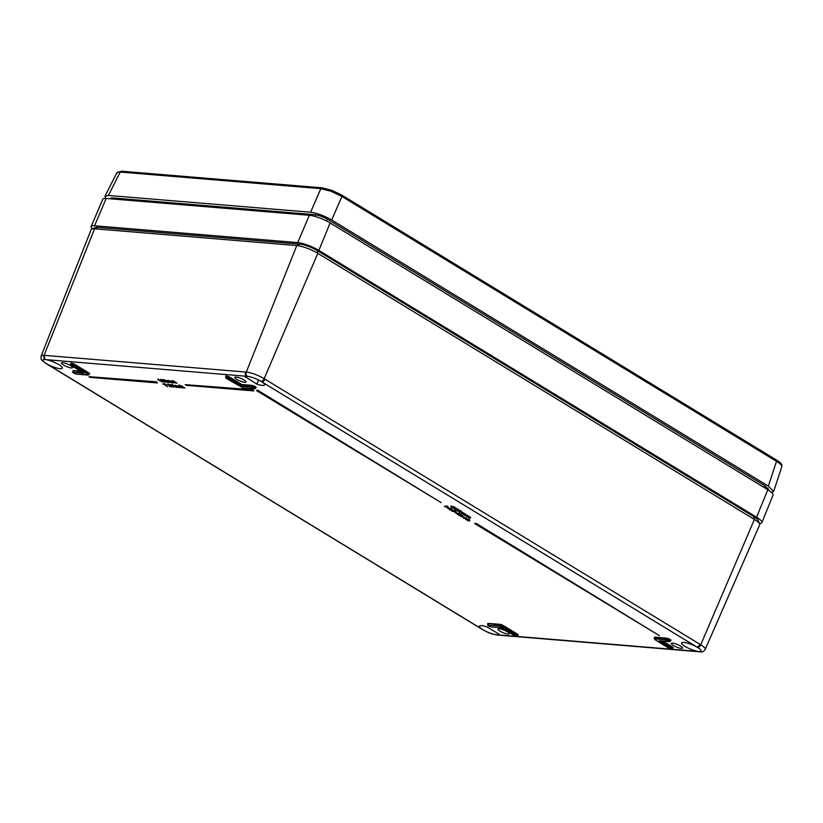 <?xml version="1.0" encoding="UTF-8"?>
<svg xmlns="http://www.w3.org/2000/svg" width="823" height="823" viewBox="0 0 823 823"><rect width="100%" height="100%" fill="white"/><g stroke="black" fill="none" stroke-linecap="round" stroke-linejoin="round"><path stroke-width="1.23" d="M697.637 647.485A10.514 2.346 22.6 0 1 701.083 651.003A10.514 2.346 22.6 0 1 698.85 651.518A10.514 2.346 22.6 0 1 698.151 651.435A10.514 2.346 22.6 0 1 685.127 646.446A10.514 2.346 22.6 0 1 681.681 642.928A10.514 2.346 22.6 0 1 696.814 647.001A10.514 2.346 22.6 0 1 697.637 647.485A3.23 1.79 -58.6 0 0 700.723 644.79L754.403 519.426L317.832 253.319A16.121 3.59 -157.4 0 0 296.784 245.552L94.573 228.794A16.121 3.59 -157.4 0 0 91.816 229.01A16.121 3.59 -157.4 0 0 91.137 229.596L41.15 356.009A13.682 3.045 22.6 0 1 44.072 355.33L44.73 355.382A3.23 2.592 94.7 0 0 45.831 359.641A10.514 2.346 22.6 0 1 58.855 364.63A10.514 2.346 22.6 0 1 62.301 368.148A10.514 2.346 22.6 0 1 47.168 364.085A10.514 2.346 22.6 0 1 46.345 363.601A10.514 2.346 22.6 0 1 42.899 360.073A10.514 2.346 22.6 0 1 45.131 359.569A10.514 2.346 22.6 0 1 45.831 359.641L246.725 376.286A10.514 2.346 22.6 0 1 247.342 376.317A10.514 2.346 22.6 0 1 261.076 381.388A10.514 2.346 22.6 0 1 261.827 381.862A10.514 2.346 22.6 0 1 264.522 384.897A10.514 2.346 22.6 0 1 256.848 384.135L245.192 376.697M245.079 376.965A10.514 2.346 22.6 0 1 245.12 376.821A10.514 2.346 22.6 0 1 246.725 376.286A3.23 2.592 94.7 0 1 245.624 372.027L246.283 372.078L296.784 245.552L299.87 244.143A13.312 2.963 22.6 0 1 317.256 250.562L753.817 516.669A13.312 2.963 22.6 0 1 758.127 520.393L759.619 523.942A16.121 3.59 -157.4 0 0 754.403 519.426L753.817 516.669M507.225 631.714A6.059 1.348 22.6 0 1 509.211 633.741A6.059 1.348 22.6 0 1 505.754 633.607A6.059 1.348 22.6 0 1 500.003 631.118A6.059 1.348 22.6 0 1 498.018 629.081A6.059 1.348 22.6 0 1 501.474 629.235A6.059 1.348 22.6 0 1 507.225 631.714M680.549 646.076A6.059 1.348 22.6 0 1 682.534 648.102A6.059 1.348 22.6 0 1 679.088 647.958A6.059 1.348 22.6 0 1 673.327 645.469A6.059 1.348 22.6 0 1 671.342 643.442A6.059 1.348 22.6 0 1 674.809 643.586A6.059 1.348 22.6 0 1 680.549 646.076M243.978 379.969A6.059 1.348 22.6 0 1 245.974 381.995A6.059 1.348 22.6 0 1 242.518 381.862A6.059 1.348 22.6 0 1 236.757 379.372A6.059 1.348 22.6 0 1 234.771 377.335A6.059 1.348 22.6 0 1 238.238 377.49A6.059 1.348 22.6 0 1 243.978 379.969M70.655 365.607A6.059 1.348 22.6 0 1 72.64 367.634A6.059 1.348 22.6 0 1 69.194 367.5A6.059 1.348 22.6 0 1 63.433 365.011A6.059 1.348 22.6 0 1 61.447 362.984A6.059 1.348 22.6 0 1 64.914 363.128A6.059 1.348 22.6 0 1 70.655 365.607M257.578 390.174L256.437 390.534L441.2 502.647L257.578 390.174L256.437 390.534M252.826 389.793L185.247 384.65L186.389 385.349L253.782 390.925L252.826 389.793L185.247 384.65M163.139 383.724L165.217 383.899L167.378 386.697L163.139 383.724M169.517 386.224L170.083 386.275M167.841 384.063L171.884 387.067L167.306 384.588L167.841 384.063L169.507 384.578M170.32 384.989L172.069 386.635M166.071 380.782L168.859 380.977L172.665 382.87L167.47 381.049L169.003 382.561L166.071 380.782L166.925 380.596M166.894 381.121L166.987 380.452L169.034 380.545L171.081 381.903M169.343 380.761L170.978 382.726M167.655 380.617L169.291 382.582M170.443 381.142L173.221 381.347L177.027 383.23L171.832 381.409L173.365 382.921L170.443 381.142L171.297 380.956M171.256 381.481L171.349 380.812L173.396 380.905L177.027 383.23M173.704 381.121L175.34 383.086M172.017 380.977L173.653 382.952M465.602 519.426L469.048 519.714L467.927 519.807L469.573 520.537L469.419 521.093L465.602 519.426L466.6 519.056M466.826 519.076L469.233 519.272L469.398 519.93M469.408 519.899L469.614 520.661M467.824 520.784L469.213 520.465M463.637 517.708L463.277 516.823L466.98 518.706M463.658 517.05L465.581 518.593L463.462 518.14L463.277 516.823M458.596 515.157L461.045 515.363L462.413 516.823L458.596 515.157L460.767 514.879M461.364 514.519L461.394 515.568M461.147 515.105L462.752 515.826L462.598 516.391M460.808 516.505L462.207 516.196M458.216 513.583L460.16 514.817L457.485 514.066M460.51 514.756L461.096 514.972L460.613 514.138L461.281 514.54M456.621 512.945L459.543 513.367L459.44 513.953L457.012 513.192L457.67 514.097L455.201 512.595L459.44 513.953M457.063 513.377L455.531 512.801L457.3 513.881L457.66 513.017L457.855 513.665M450.243 509.54L450.86 509.766M447.156 507.77L452.269 508.933L448.628 509.087L447.156 507.77L452.074 509.365M454.399 508.635L454.08 507.894L455.921 508.151L458.236 509.56M455.798 508.449L458.051 510.003L455.654 509.746L453.905 508.336L455.623 508.892M452.609 506.68L454.954 508.11L451.107 507.174L450.757 506.443L454.605 507.904L452.784 506.238L455.14 507.678M451.292 506.742L453.206 507.894L452.856 506.762M482.155 629.225A10.514 2.346 22.6 0 1 479.47 626.169A10.514 2.346 22.6 0 1 487.134 626.951L498.903 634.121A10.514 2.346 22.6 0 1 498.872 634.255A10.514 2.346 22.6 0 1 497.257 634.8A10.514 2.346 22.6 0 1 496.629 634.77A10.514 2.346 22.6 0 1 482.906 629.698A10.514 2.346 22.6 0 1 482.155 629.225A3.23 1.79 -58.6 0 1 481.681 629.07L46.695 363.931A3.23 1.79 -58.6 0 0 47.168 364.085L482.155 629.225M457.475 510.507L457.907 509.838L461.024 510.805L460.633 511.505M461.322 511.885L465.458 514.015L465.283 514.519M461.97 512.132L462.721 512.41M462.536 512.842L463.791 513.305M463.596 513.737L465.273 514.447L463.771 514.848L463.596 514.19L464.748 514.282M463.421 514.632L464.923 514.385L461.405 513.408L462.742 513.058M465.458 514.972L467.238 515.116L466.97 515.733L468.657 515.959L470.489 517.698M467.176 515.301L467.927 515.579M467.742 516.021L468.997 516.484M468.801 516.916L470.478 517.626L468.976 518.017L468.801 517.369L469.954 517.461M468.626 517.801L470.128 517.564L466.97 516.793L466.785 516.134L467.948 516.237M444.523 506.577L447.547 506.824L447.095 506.011L448.226 507.071L444.873 506.793L444.687 506.135L446.982 506.33M451.632 510.867L454.131 511.669L453.432 510.733L455.942 512.266L451.745 511.032L451.806 510.425L453.257 510.373M453.843 510.96L453.607 510.291L455.921 511.165L456.137 511.834M163.376 379.475L162.851 380L163.376 379.475L166.657 380.864L167.419 382.489L164.189 381.111L163.201 379.917L166.472 381.296M167.974 381.934L167.419 382.489M164.837 382.273L162.47 381.43L160.639 379.701L165.022 381.841M160.866 379.815L160.814 379.259L163.18 380.452M157.882 379.074L162.337 382.006L157.923 379.742L157.882 379.074M178.766 385.421L183.539 387.191L181.43 386.419L182.881 387.931L178.766 385.421L179.239 385.01L180.875 385.997M180.813 386.512L181.317 385.771L185.031 388.106M181.43 386.419L183.179 387.952M178.509 386.357L178.344 385.524L180.155 386.038L178.498 386.182L178.591 386.8L181.832 387.067M178.684 385.75L178.776 386.357M174.085 385.658L179.157 387.623L175.556 385.936L177.007 387.438L174.085 385.658L174.98 385.503M174.918 386.008L175.443 385.287L177.85 386.275M175.556 385.936L177.295 387.468M172.028 384.999L172.604 385.205L172.172 384.392L172.789 384.773M173.087 385.576L176.307 387.386L173.087 385.576L174.137 385.514M169.456 384.701L171.513 384.876L173.859 387.232L171.421 385.082L169.456 384.701L171.956 384.691M172.429 385.164L173.859 387.232M156.535 381.821L88.956 376.677L90.098 377.366L157.491 382.952L156.535 381.821L88.956 376.677M475.859 523.222L474.727 523.582L659.48 635.695L475.859 523.222L474.727 523.582M258.545 380L256.848 384.135M247.342 376.317A3.23 2.592 94.7 0 1 246.283 372.078A13.682 3.045 22.6 0 1 264.152 378.683L264.944 379.166A3.23 1.79 -58.6 0 1 261.827 381.862L696.814 647.001A3.23 1.79 -58.6 0 0 699.931 644.306L700.723 644.79A13.682 3.045 22.6 0 1 705.198 649.378L759.68 524.837A16.121 3.59 -157.4 0 0 759.619 523.942M91.816 229.01L95.386 227.57A13.312 2.963 22.6 0 1 97.659 227.395L299.87 244.143M241.293 386.224L228.979 378.724L226.51 378.518L243.011 387.921L254.564 388.878L251.612 387.077L241.293 386.224L241.818 384.516L251.745 385.339A2.747 0.607 22.6 0 1 255.212 386.594A2.747 0.607 22.6 0 1 255.809 387.715A2.418 0.535 -157.4 0 0 254.441 386.615A2.418 0.535 -157.4 0 0 251.859 385.761L241.736 384.927L229.668 377.572A2.418 0.535 -157.4 0 0 227.374 376.574A2.418 0.535 -157.4 0 0 225.996 376.523A2.747 0.607 22.6 0 1 226.839 376.039A2.747 0.607 22.6 0 1 229.987 377.294L241.818 384.516M451.107 507.174L450.942 506.001M454.954 508.11L454.841 507.04M457.969 508.943L458.051 510.003M454.224 509.067L454.08 507.894M456.024 509.231L454.245 508.542L454.563 509.098L456.477 509.334L454.43 508.11M457.3 510.949L457.732 510.281L460.829 511.237L460.448 511.937L457.3 510.949L457.907 509.838M461.024 510.805L460.448 511.937M458.082 510.486L457.65 510.98L460.098 511.721L460.51 511.217L457.835 510.548L460.273 511.278L460.685 510.785M461.405 513.408L462.907 513.161L459.543 511.803M459.399 512.184L462.032 511.947M465.098 514.951L465.458 514.015M466.62 516.577L468.112 516.33L464.954 515.568L464.769 514.931M464.604 515.352L467.238 515.116M470.303 518.13L470.674 517.183M446.93 506.454L447.681 506.186M447.496 506.618L448.226 507.071M448.175 508.223L450.881 509.087L448.175 508.223M450.068 509.982L450.665 510.198L450.181 509.365M455.921 511.165L455.942 512.266M453.668 511.402L453.607 510.291M453.802 510.949L455.376 511.556M455.531 512.801L457.67 514.097M457.351 514.396L459.985 514.159M462.413 516.823L462.752 515.826M463.462 518.14L463.102 517.266L466.209 517.934M466.024 518.367L466.795 519.138L463.946 517.739M463.472 517.482L465.437 518.418M469.419 521.093L469.758 520.095M171.832 381.409L172.614 381.759M173.036 381.707L173.396 380.905M167.47 381.049L168.252 381.399M168.674 381.347L169.034 380.545M163.612 380.164L167.028 382.242L163.366 380.226M163.798 379.732L167.059 381.882M161.03 379.948L162.337 380.74L161.174 379.835M160.691 380.247L160.814 379.259M162.47 381.43L162.038 380.812M162.748 380.987L164.425 381.574M157.718 379.516L158.51 379.125M158.325 379.568L162.337 382.006M181.173 387.818L178.334 386.789L178.344 385.524M178.334 386.789L178.169 385.966L179.97 386.481M178.498 386.182L178.591 386.8L180.998 387.16M172.429 386.563L171.884 387.067M168.077 384.742L171.493 386.831L167.82 384.804M168.262 384.31L171.523 386.46M169.343 386.656L170.135 386.45M162.975 384.166L165.217 383.899M165.032 384.341L167.378 386.697M253.782 390.925L252.64 390.236M157.491 382.952L156.349 382.263M441.2 502.647L257.393 390.616M659.48 635.695L475.673 523.665M699.427 651.754A3.23 2.592 94.7 0 1 699.087 651.754L699.087 651.754A3.23 2.592 94.7 0 1 698.151 651.435L497.257 634.8A3.23 2.592 94.7 0 0 498.193 635.109L497.534 635.058A3.23 2.592 94.7 0 0 497.874 635.058M658.986 640.819L669.305 641.673L669.068 640.88L666.352 639.872L654.789 638.915L655.036 639.718L668.821 648.123L671.29 648.318L658.986 640.819M501.629 627.61L513.789 635.274L516.268 635.479L499.756 626.077L488.204 625.12L488.44 625.912L491.156 626.92L501.474 627.774M83.781 373.179L73.463 372.325L76.426 374.126L87.979 375.082L87.742 374.28L73.957 365.875L71.478 365.669L83.781 373.179M781.819 466.034A1.615 1.553 -16.7 0 0 781.84 465.129L781.819 466.034C781.397 464.81 779.628 463.256 776.511 461.353L341.905 196.45L330.99 191.245L320.816 188.662A1.615 1.296 -85.3 0 1 322.071 187.829L121.495 171.215A1.615 1.296 -85.3 0 0 120.251 172.048C117.668 171.842 116.527 172.326 116.825 173.499M771.46 492.36L773.63 491.475L768.322 486.115L331.72 219.998C324.19 215.729 317.164 213.126 310.631 212.211L108.389 195.452L104.974 196.193L105.961 198.446M110.148 198.785L112.412 197.901L314.653 214.659C318.882 215.235 323.449 216.922 328.346 219.72L764.948 485.837L768.394 489.325L767.849 489.767M92.217 228.845A16.172 3.601 22.6 0 1 91.137 226.551A16.172 3.601 22.6 0 1 94.563 225.769L297.741 242.6A16.172 3.601 22.6 0 1 318.861 250.398L756.574 517.204A16.172 3.601 22.6 0 1 761.882 522.605A16.172 3.601 22.6 0 1 759.413 523.449M91.137 226.551L102.793 199.228A15.904 3.549 22.6 0 1 106.177 198.456L309.355 215.287A15.904 3.549 22.6 0 1 330.126 222.961L767.838 489.757A15.904 3.549 22.6 0 1 773.044 495.086L761.882 522.605M491.156 626.92L488.399 625.902L487.586 624.811A2.407 0.535 22.6 0 1 488.09 624.688L488.451 623.803A2.418 0.535 -157.4 0 0 487.936 623.916L488.697 624.441M488.204 625.12L499.654 625.645L500.003 624.76L488.337 623.371L499.89 624.328A2.747 0.607 22.6 0 1 503.481 625.655L517.266 634.06A2.747 0.607 22.6 0 1 517.749 635.119L517.749 635.14A2.418 0.535 -157.4 0 0 516.957 634.327L503.162 625.922A2.418 0.535 -157.4 0 0 500.003 624.76L499.89 624.328M654.943 639.666L654.172 638.607A2.407 0.535 22.6 0 1 654.686 638.494L666.239 639.45A2.407 0.535 22.6 0 1 669.377 640.603A2.407 0.535 22.6 0 1 670.159 641.415L670.55 640.541A2.418 0.535 -157.4 0 0 669.757 639.728A2.418 0.535 -157.4 0 0 666.589 638.555L655.036 637.599A2.418 0.535 -157.4 0 0 654.522 637.722A2.747 0.607 22.6 0 1 654.923 637.177L666.486 638.134A2.747 0.607 22.6 0 1 669.953 639.389A2.747 0.607 22.6 0 1 670.55 640.51M666.486 638.134L666.352 639.872M662.885 641.168L672.298 646.899A2.747 0.607 22.6 0 1 672.782 647.958M487.946 623.896A2.747 0.607 22.6 0 1 488.337 623.371M76.611 374.136L76.518 374.156C73.319 373.004 72.095 372.284 72.846 372.017A2.407 0.535 22.6 0 1 73.36 371.893L73.71 371.008A2.418 0.535 -157.4 0 0 73.196 371.122A2.747 0.607 22.6 0 1 73.597 370.576L80.428 371.142M71.735 364.198L70.973 363.581L70.613 364.568A2.407 0.535 22.6 0 1 71.982 364.62A2.407 0.535 22.6 0 1 74.265 365.607L88.051 374.012A2.407 0.535 22.6 0 1 88.833 374.815L89.223 373.94A2.418 0.535 -157.4 0 0 88.431 373.128L74.646 364.723A2.418 0.535 -157.4 0 0 72.342 363.735A2.418 0.535 -157.4 0 0 70.963 363.673A2.747 0.607 22.6 0 1 71.807 363.2A2.747 0.607 22.6 0 1 74.955 364.455L88.74 372.86A2.747 0.607 22.6 0 1 89.223 373.92M45.131 359.569A3.23 2.592 94.7 0 1 44.072 355.33L94.573 228.794L97.659 227.395M44.73 355.382L245.624 372.027M261.076 381.388A3.23 1.79 121.4 0 0 264.152 378.683L317.832 253.319L317.256 250.562M264.944 379.166L699.931 644.306M226.428 378.467L225.646 377.407A2.407 0.535 22.6 0 1 227.014 377.459A2.407 0.535 22.6 0 1 229.298 378.446L229.987 377.294M228.979 378.724L241.376 385.812L251.499 386.656L251.745 385.339M251.612 387.077L251.499 386.656A2.407 0.535 22.6 0 1 254.07 387.499A2.407 0.535 22.6 0 1 255.418 388.621L255.552 387.674M654.789 638.915L654.923 637.177M659.902 640.922L671.609 648.051L671.98 647.166L662.011 641.096M671.29 648.318L671.609 648.051A2.407 0.535 22.6 0 1 672.391 648.863L672.772 647.979A2.418 0.535 -157.4 0 0 671.98 647.166L672.298 646.899M499.756 626.077L499.654 625.645A2.407 0.535 22.6 0 1 502.791 626.807L516.577 635.212L517.266 634.06M516.268 635.479L516.577 635.212A2.407 0.535 22.6 0 1 517.358 636.014L517.749 635.14M502.472 627.075L503.481 625.655M87.742 374.28L88.74 372.86M73.957 365.875L74.955 364.455M81.22 371.626L73.597 370.576M73.463 372.325L82.969 372.696M482.906 629.698A3.23 1.79 121.4 0 1 482.473 629.554L481.681 629.07M496.629 634.77A3.23 2.592 94.7 0 0 497.534 635.058C489.16 633.648 487.247 631.941 482.473 629.554M46.695 363.931L45.903 363.447A3.23 1.79 -58.6 0 0 46.345 363.601M698.85 651.518A3.23 2.592 94.7 0 0 699.756 651.806L699.756 651.806C702.122 652.33 703.943 651.528 705.198 649.378M672.391 648.863C672.607 649.45 671.403 649.203 668.77 648.102L655.036 639.718M517.358 636.014C517.585 636.611 516.371 636.354 513.737 635.263L501.495 627.795L491.352 626.931M255.418 388.621L243.104 387.952L226.51 378.518M88.833 374.815L76.426 374.126M781.84 465.129L781.84 465.129C781.901 464.059 780.081 462.341 776.356 459.975A1.615 0.895 121.4 0 1 776.511 461.353L768.322 486.115M776.12 459.903A1.615 0.895 121.4 0 1 776.356 459.975L341.751 195.061A1.615 0.895 121.4 0 1 341.905 196.45L331.72 219.998M330.99 191.245L331.679 190.329M310.631 212.211L320.816 188.662L120.251 172.048L108.389 195.452M341.524 194.989A1.615 0.895 121.4 0 1 341.751 195.061L331.638 190.267L322.071 187.829M106.177 198.456L94.563 225.769M309.355 215.287L297.741 242.6M330.126 222.961L318.861 250.398M767.838 489.757L756.574 517.204M112.329 198.971L112.813 197.942M315.188 216.48L315.96 214.834M326.566 220.996L327.287 219.103M764.351 487.638L765.02 485.879M225.646 377.407L226.006 376.42L226.767 377.037M654.172 638.607L654.532 637.619L655.293 638.236M487.586 624.811L487.936 623.916M72.846 372.017L73.206 371.029L73.967 371.646M45.903 363.447C40.574 359.116 41.006 360.567 41.15 356.009M699.756 651.806L498.193 635.109M659.151 640.86L670.159 641.415M70.613 364.568L83.679 373.128M121.495 171.215L116.856 172.748L104.974 196.193M781.84 466.682L773.63 491.475M111.177 197.911L110.735 198.837M768.044 488.286L767.581 489.603"/></g></svg>
